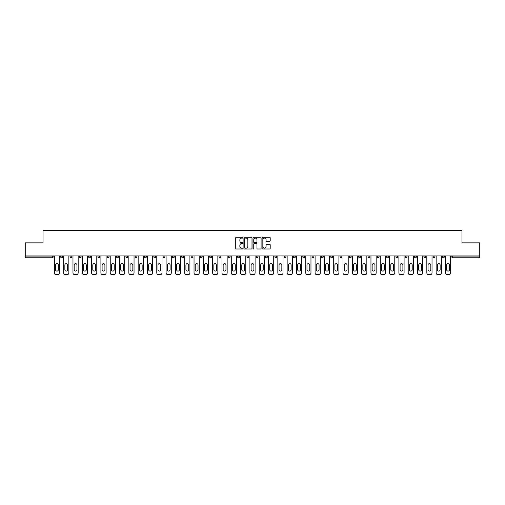 <?xml version="1.0" encoding="UTF-8"?>
<svg xmlns="http://www.w3.org/2000/svg" width="505" height="505" viewBox="0 0 505 505"><rect width="100%" height="100%" fill="white"/><g stroke="black" fill="none" stroke-linecap="round" stroke-linejoin="round"><path stroke-width="0.76" d="M242.949 237.678A0.41 0.41 0 0 0 242.539 237.268L236.315 237.268A0.587 0.587 0 0 0 235.728 237.855L235.728 248.403A0.587 0.587 0 0 0 236.315 248.99L242.539 248.99A0.41 0.41 0 0 0 242.949 248.58A0.41 0.41 0 0 0 242.539 248.17L241.731 248.17A1.875 1.875 0 0 1 239.856 246.295L239.856 245.411A1.875 1.875 0 0 1 241.731 243.536L242.539 243.536A0.41 0.41 0 0 0 242.949 243.126A0.41 0.41 0 0 0 242.539 242.716L241.731 242.716A1.875 1.875 0 0 1 239.856 240.841L239.856 239.963A1.875 1.875 0 0 1 241.731 238.089L242.539 238.089A0.41 0.41 0 0 0 242.949 237.678M269.626 241.403A0.587 0.587 0 0 0 270.207 240.816L270.207 237.855A0.587 0.587 0 0 0 269.626 237.268L262.707 237.268A0.587 0.587 0 0 0 262.127 237.855L262.127 248.403A0.587 0.587 0 0 0 262.707 248.99L269.626 248.99A0.587 0.587 0 0 0 270.207 248.403L270.207 244.83A0.587 0.587 0 0 0 269.626 244.243L266.665 244.243A0.587 0.587 0 0 0 266.078 244.83L266.078 246.598A1.565 1.565 0 0 1 264.513 248.17A1.565 1.565 0 0 1 262.947 246.598L262.947 239.654A1.565 1.565 0 0 1 264.513 238.089A1.565 1.565 0 0 1 266.078 239.654L266.078 240.816A0.587 0.587 0 0 0 266.665 241.403L269.626 241.403M25.25 255.934L25.25 242.861L43.039 242.861L43.039 230.324L461.961 230.324L461.961 242.861L479.75 242.861L479.75 255.934L25.25 255.934L25.25 256.887L52.293 256.887L52.293 255.934M251.989 237.855A0.587 0.587 0 0 0 251.402 237.268L244.489 237.268A0.587 0.587 0 0 0 243.902 237.855L243.902 248.403A0.587 0.587 0 0 0 244.489 248.99L251.402 248.99A0.587 0.587 0 0 0 251.989 248.403L251.989 237.855M253.598 237.268L260.511 237.268A0.587 0.587 0 0 1 261.098 237.855L261.098 248.403A0.587 0.587 0 0 1 260.511 248.99L257.556 248.99A0.587 0.587 0 0 1 256.969 248.403L256.969 244.123A0.587 0.587 0 0 0 256.382 243.536L254.419 243.536A0.587 0.587 0 0 0 253.832 244.123L253.832 248.58A0.41 0.41 0 0 1 253.422 248.99A0.41 0.41 0 0 1 253.011 248.58L253.011 237.855A0.587 0.587 0 0 1 253.598 237.268M53.189 255.934L53.189 256.887A0.896 0.896 0 0 1 52.293 257.784L25.25 257.784L25.25 256.887M479.75 255.934L479.75 257.784L452.707 257.784A0.896 0.896 0 0 1 451.811 256.887L451.811 255.934M62.5 255.934L62.5 256.887L60.707 256.887A0.896 0.896 0 0 0 61.604 257.784A0.896 0.896 0 0 1 60.707 256.887L60.707 255.934M52.293 257.784A0.896 0.896 0 0 0 53.189 256.887A0.896 0.896 0 0 1 52.293 257.784L52.293 256.887L53.189 256.887M70.018 255.934L70.018 256.887L70.018 255.934M71.811 255.934L71.811 256.887L71.811 255.934M81.122 255.934L81.122 256.887L79.329 256.887A0.896 0.896 0 0 0 80.226 257.784A0.896 0.896 0 0 1 79.329 256.887L79.329 255.934M88.646 255.934L88.646 256.887L88.646 255.934M90.433 255.934L90.433 256.887A0.896 0.896 0 0 1 89.537 257.784A0.896 0.896 0 0 1 88.646 256.887A0.896 0.896 0 0 0 89.537 257.784A0.896 0.896 0 0 0 90.433 256.887A0.896 0.896 0 0 1 89.537 257.784A0.896 0.896 0 0 1 88.646 256.887L90.433 256.887M97.957 256.887A0.896 0.896 0 0 0 98.854 257.784A0.896 0.896 0 0 0 99.744 256.887A0.896 0.896 0 0 1 98.854 257.784A0.896 0.896 0 0 0 99.744 256.887L99.744 255.934L99.744 256.887L97.957 256.887A0.896 0.896 0 0 0 98.854 257.784A0.896 0.896 0 0 1 97.957 256.887L97.957 255.934M109.061 255.934L109.061 256.887A0.896 0.896 0 0 1 108.165 257.784A0.896 0.896 0 0 1 107.268 256.887L107.268 255.934M117.476 257.784A0.896 0.896 0 0 0 118.372 256.887L118.372 255.934L118.372 256.887A0.896 0.896 0 0 1 117.476 257.784A0.896 0.896 0 0 1 116.579 256.887L116.579 255.934M127.683 255.934L127.683 256.887A0.896 0.896 0 0 1 126.787 257.784A0.896 0.896 0 0 1 125.89 256.887L125.89 255.934M136.994 255.934L136.994 256.887A0.896 0.896 0 0 1 136.097 257.784A0.896 0.896 0 0 1 135.201 256.887L135.201 255.934M145.408 257.784A0.896 0.896 0 0 0 146.305 256.887L146.305 255.934L146.305 256.887A0.896 0.896 0 0 1 145.408 257.784A0.896 0.896 0 0 1 144.518 256.887L144.518 255.934M155.616 255.934L155.616 256.887A0.896 0.896 0 0 1 154.726 257.784A0.896 0.896 0 0 1 153.829 256.887L153.829 255.934M164.933 255.934L164.933 256.887A0.896 0.896 0 0 1 164.037 257.784A0.896 0.896 0 0 1 163.14 256.887L163.14 255.934M174.244 255.934L174.244 256.887A0.896 0.896 0 0 1 173.348 257.784A0.896 0.896 0 0 1 172.451 256.887L172.451 255.934M183.555 255.934L183.555 256.887A0.896 0.896 0 0 1 182.659 257.784A0.896 0.896 0 0 1 181.762 256.887L181.762 255.934M192.866 255.934L192.866 256.887A0.896 0.896 0 0 1 191.969 257.784A0.896 0.896 0 0 1 191.079 256.887L191.079 255.934M202.177 255.934L202.177 256.887A0.896 0.896 0 0 1 201.287 257.784A0.896 0.896 0 0 1 200.39 256.887L200.39 255.934M210.598 257.784A0.896 0.896 0 0 0 211.494 256.887L211.494 255.934L211.494 256.887A0.896 0.896 0 0 1 210.598 257.784A0.896 0.896 0 0 1 209.701 256.887L209.701 255.934M220.805 255.934L220.805 256.887A0.896 0.896 0 0 1 219.909 257.784A0.896 0.896 0 0 1 219.012 256.887L219.012 255.934M230.116 255.934L230.116 256.887A0.896 0.896 0 0 1 229.219 257.784A0.896 0.896 0 0 1 228.323 256.887L228.323 255.934M237.634 255.934L237.634 256.887L237.634 255.934M239.427 255.934L239.427 256.887A0.896 0.896 0 0 1 238.53 257.784A0.896 0.896 0 0 1 237.634 256.887L239.427 256.887A0.896 0.896 0 0 1 238.53 257.784M246.951 255.934L246.951 256.887L246.951 255.934M248.738 255.934L248.738 256.887A0.896 0.896 0 0 1 247.841 257.784A0.896 0.896 0 0 1 246.951 256.887L248.738 256.887A0.896 0.896 0 0 1 247.841 257.784M256.262 255.934L256.262 256.887L256.262 255.934M258.049 255.934L258.049 256.887L258.049 255.934M265.573 255.934L265.573 256.887L265.573 255.934M267.366 255.934L267.366 256.887L267.366 255.934M276.677 255.934L276.677 256.887A0.896 0.896 0 0 1 275.78 257.784A0.896 0.896 0 0 1 274.884 256.887L274.884 255.934M285.988 255.934L285.988 256.887L284.195 256.887A0.896 0.896 0 0 0 285.091 257.784A0.896 0.896 0 0 1 284.195 256.887L284.195 255.934M295.299 255.934L295.299 256.887A0.896 0.896 0 0 1 294.402 257.784A0.896 0.896 0 0 1 293.506 256.887L293.506 255.934M302.823 255.934L302.823 256.887L302.823 255.934M304.61 255.934L304.61 256.887L304.61 255.934M313.921 255.934L313.921 256.887A0.896 0.896 0 0 1 313.031 257.784A0.896 0.896 0 0 1 312.134 256.887L312.134 255.934M323.238 255.934L323.238 256.887L321.445 256.887A0.896 0.896 0 0 0 322.341 257.784A0.896 0.896 0 0 1 321.445 256.887L321.445 255.934M332.549 255.934L332.549 256.887A0.896 0.896 0 0 1 331.652 257.784A0.896 0.896 0 0 1 330.756 256.887L330.756 255.934M341.86 255.934L341.86 256.887L340.067 256.887A0.896 0.896 0 0 0 340.963 257.784A0.896 0.896 0 0 1 340.067 256.887L340.067 255.934M351.171 255.934L351.171 256.887A0.896 0.896 0 0 1 350.274 257.784A0.896 0.896 0 0 1 349.384 256.887L349.384 255.934M360.482 255.934L360.482 256.887L358.695 256.887A0.896 0.896 0 0 0 359.592 257.784A0.896 0.896 0 0 1 358.695 256.887L358.695 255.934M369.799 255.934L369.799 256.887A0.896 0.896 0 0 1 368.902 257.784A0.896 0.896 0 0 1 368.006 256.887L368.006 255.934M379.11 255.934L379.11 256.887L377.317 256.887A0.896 0.896 0 0 0 378.213 257.784A0.896 0.896 0 0 1 377.317 256.887L377.317 255.934M388.421 255.934L388.421 256.887L386.628 256.887A0.896 0.896 0 0 0 387.524 257.784A0.896 0.896 0 0 1 386.628 256.887L386.628 255.934M397.732 255.934L397.732 256.887L395.939 256.887A0.896 0.896 0 0 0 396.835 257.784A0.896 0.896 0 0 1 395.939 256.887L395.939 255.934M407.043 255.934L407.043 256.887A0.896 0.896 0 0 1 406.146 257.784A0.896 0.896 0 0 1 405.256 256.887L405.256 255.934M416.354 255.934L416.354 256.887A0.896 0.896 0 0 1 415.463 257.784A0.896 0.896 0 0 1 414.567 256.887L414.567 255.934M425.671 255.934L425.671 256.887A0.896 0.896 0 0 1 424.774 257.784A0.896 0.896 0 0 1 423.878 256.887L423.878 255.934M434.982 255.934L434.982 256.887L433.189 256.887A0.896 0.896 0 0 0 434.085 257.784A0.896 0.896 0 0 1 433.189 256.887L433.189 255.934M444.293 255.934L444.293 256.887A0.896 0.896 0 0 1 443.396 257.784A0.896 0.896 0 0 1 442.5 256.887L442.5 255.934M62.5 256.887A0.896 0.896 0 0 1 61.604 257.784A0.896 0.896 0 0 0 62.5 256.887A0.896 0.896 0 0 1 61.604 257.784A0.896 0.896 0 0 1 60.707 256.887M70.915 257.784A0.896 0.896 0 0 1 70.018 256.887A0.896 0.896 0 0 0 70.915 257.784A0.896 0.896 0 0 0 71.811 256.887A0.896 0.896 0 0 1 70.915 257.784A0.896 0.896 0 0 1 70.018 256.887L71.811 256.887A0.896 0.896 0 0 1 70.915 257.784M81.122 256.887A0.896 0.896 0 0 1 80.226 257.784A0.896 0.896 0 0 0 81.122 256.887A0.896 0.896 0 0 1 80.226 257.784A0.896 0.896 0 0 1 79.329 256.887M257.159 257.784A0.896 0.896 0 0 1 256.262 256.887A0.896 0.896 0 0 0 257.159 257.784A0.896 0.896 0 0 0 258.049 256.887A0.896 0.896 0 0 1 257.159 257.784A0.896 0.896 0 0 1 256.262 256.887L258.049 256.887M266.47 257.784A0.896 0.896 0 0 1 265.573 256.887A0.896 0.896 0 0 0 266.47 257.784A0.896 0.896 0 0 0 267.366 256.887A0.896 0.896 0 0 1 266.47 257.784A0.896 0.896 0 0 1 265.573 256.887L267.366 256.887A0.896 0.896 0 0 1 266.47 257.784M285.988 256.887A0.896 0.896 0 0 1 285.091 257.784A0.896 0.896 0 0 0 285.988 256.887A0.896 0.896 0 0 1 285.091 257.784A0.896 0.896 0 0 1 284.195 256.887M303.713 257.784A0.896 0.896 0 0 1 302.823 256.887A0.896 0.896 0 0 0 303.713 257.784A0.896 0.896 0 0 0 304.61 256.887A0.896 0.896 0 0 1 303.713 257.784A0.896 0.896 0 0 1 302.823 256.887L304.61 256.887M322.341 257.784A0.896 0.896 0 0 0 323.238 256.887A0.896 0.896 0 0 1 322.341 257.784A0.896 0.896 0 0 1 321.445 256.887M341.86 256.887A0.896 0.896 0 0 1 340.963 257.784A0.896 0.896 0 0 0 341.86 256.887A0.896 0.896 0 0 1 340.963 257.784A0.896 0.896 0 0 1 340.067 256.887M359.592 257.784A0.896 0.896 0 0 0 360.482 256.887A0.896 0.896 0 0 1 359.592 257.784A0.896 0.896 0 0 1 358.695 256.887M368.902 257.784A0.896 0.896 0 0 0 369.799 256.887A0.896 0.896 0 0 1 368.902 257.784M378.213 257.784A0.896 0.896 0 0 0 379.11 256.887A0.896 0.896 0 0 1 378.213 257.784A0.896 0.896 0 0 1 377.317 256.887M387.524 257.784A0.896 0.896 0 0 0 388.421 256.887A0.896 0.896 0 0 1 387.524 257.784A0.896 0.896 0 0 1 386.628 256.887M396.835 257.784A0.896 0.896 0 0 0 397.732 256.887A0.896 0.896 0 0 1 396.835 257.784A0.896 0.896 0 0 1 395.939 256.887M424.774 257.784A0.896 0.896 0 0 0 425.671 256.887A0.896 0.896 0 0 1 424.774 257.784M434.982 256.887A0.896 0.896 0 0 1 434.085 257.784A0.896 0.896 0 0 0 434.982 256.887A0.896 0.896 0 0 1 434.085 257.784A0.896 0.896 0 0 1 433.189 256.887M245.133 238.089A0.41 0.41 0 0 0 244.723 238.499L244.723 247.759A0.41 0.41 0 0 0 245.133 248.17L245.979 248.17A1.875 1.875 0 0 0 247.854 246.295L247.854 239.963A1.875 1.875 0 0 0 245.979 238.089L245.133 238.089M256.969 239.686A1.565 1.565 0 0 0 255.397 238.12A1.565 1.565 0 0 0 253.832 239.686L253.832 242.135A0.587 0.587 0 0 0 254.419 242.716L256.382 242.716A0.587 0.587 0 0 0 256.969 242.135L256.969 239.686M59.546 255.934L59.546 272.883A1.793 1.793 0 0 1 57.753 274.676L56.143 274.676A1.793 1.793 0 0 1 54.351 272.883L54.351 255.934M55.544 265.037A1.401 1.401 0 0 1 56.945 263.635A1.401 1.401 0 0 1 58.346 265.037L58.346 269.689A1.401 1.401 0 0 1 56.945 271.097A1.401 1.401 0 0 1 55.544 269.689L55.544 265.037M68.857 255.934L68.857 272.883A1.793 1.793 0 0 1 67.064 274.676L65.454 274.676A1.793 1.793 0 0 1 63.662 272.883L63.662 255.934M64.855 265.037A1.401 1.401 0 0 1 66.256 263.635A1.401 1.401 0 0 1 67.664 265.037L67.664 269.689A1.401 1.401 0 0 1 66.256 271.097A1.401 1.401 0 0 1 64.855 269.689L64.855 265.037M78.168 255.934L78.168 272.883A1.793 1.793 0 0 1 76.375 274.676L74.765 274.676A1.793 1.793 0 0 1 72.972 272.883L72.972 255.934M74.166 265.037A1.401 1.401 0 0 1 75.573 263.635A1.401 1.401 0 0 1 76.975 265.037L76.975 269.689A1.401 1.401 0 0 1 75.573 271.097A1.401 1.401 0 0 1 74.166 269.689L74.166 265.037M87.479 255.934L87.479 272.883A1.793 1.793 0 0 1 85.686 274.676L84.076 274.676A1.793 1.793 0 0 1 82.283 272.883L82.283 255.934M83.483 265.037A1.401 1.401 0 0 1 84.884 263.635A1.401 1.401 0 0 1 86.286 265.037L86.286 269.689A1.401 1.401 0 0 1 84.884 271.097A1.401 1.401 0 0 1 83.483 269.689L83.483 265.037M96.79 255.934L96.79 272.883A1.793 1.793 0 0 1 95.003 274.676L93.387 274.676A1.793 1.793 0 0 1 91.601 272.883L91.601 255.934M92.794 265.037A1.401 1.401 0 0 1 94.195 263.635A1.401 1.401 0 0 1 95.596 265.037L95.596 269.689A1.401 1.401 0 0 1 94.195 271.097A1.401 1.401 0 0 1 92.794 269.689L92.794 265.037M106.107 255.934L106.107 272.883A1.793 1.793 0 0 1 104.314 274.676L102.704 274.676A1.793 1.793 0 0 1 100.912 272.883L100.912 255.934M102.105 265.037A1.401 1.401 0 0 1 103.506 263.635A1.401 1.401 0 0 1 104.907 265.037L104.907 269.689A1.401 1.401 0 0 1 103.506 271.097A1.401 1.401 0 0 1 102.105 269.689L102.105 265.037M115.418 255.934L115.418 272.883A1.793 1.793 0 0 1 113.625 274.676L112.015 274.676A1.793 1.793 0 0 1 110.223 272.883L110.223 255.934M111.416 265.037A1.401 1.401 0 0 1 112.817 263.635A1.401 1.401 0 0 1 114.225 265.037L114.225 269.689A1.401 1.401 0 0 1 112.817 271.097A1.401 1.401 0 0 1 111.416 269.689L111.416 265.037M124.729 255.934L124.729 272.883A1.793 1.793 0 0 1 122.936 274.676L121.326 274.676A1.793 1.793 0 0 1 119.534 272.883L119.534 255.934M120.727 265.037A1.401 1.401 0 0 1 122.134 263.635A1.401 1.401 0 0 1 123.536 265.037L123.536 269.689A1.401 1.401 0 0 1 122.134 271.097A1.401 1.401 0 0 1 120.727 269.689L120.727 265.037M134.04 255.934L134.04 272.883A1.793 1.793 0 0 1 132.247 274.676L130.637 274.676A1.793 1.793 0 0 1 128.844 272.883L128.844 255.934M130.037 265.037A1.401 1.401 0 0 1 131.445 263.635A1.401 1.401 0 0 1 132.847 265.037L132.847 269.689A1.401 1.401 0 0 1 131.445 271.097A1.401 1.401 0 0 1 130.037 269.689L130.037 265.037M143.351 255.934L143.351 272.883A1.793 1.793 0 0 1 141.564 274.676L139.948 274.676A1.793 1.793 0 0 1 138.162 272.883L138.162 255.934M139.355 265.037A1.401 1.401 0 0 1 140.756 263.635A1.401 1.401 0 0 1 142.157 265.037L142.157 269.689A1.401 1.401 0 0 1 140.756 271.097A1.401 1.401 0 0 1 139.355 269.689L139.355 265.037M152.661 255.934L152.661 272.883A1.793 1.793 0 0 1 150.875 274.676L149.259 274.676A1.793 1.793 0 0 1 147.473 272.883L147.473 255.934M148.666 265.037A1.401 1.401 0 0 1 150.067 263.635A1.401 1.401 0 0 1 151.468 265.037L151.468 269.689A1.401 1.401 0 0 1 150.067 271.097A1.401 1.401 0 0 1 148.666 269.689L148.666 265.037M161.979 255.934L161.979 272.883A1.793 1.793 0 0 1 160.186 274.676L158.576 274.676A1.793 1.793 0 0 1 156.784 272.883L156.784 255.934M157.977 265.037A1.401 1.401 0 0 1 159.378 263.635A1.401 1.401 0 0 1 160.779 265.037L160.779 269.689A1.401 1.401 0 0 1 159.378 271.097A1.401 1.401 0 0 1 157.977 269.689L157.977 265.037M171.29 255.934L171.29 272.883A1.793 1.793 0 0 1 169.497 274.676L167.887 274.676A1.793 1.793 0 0 1 166.095 272.883L166.095 255.934M167.288 265.037A1.401 1.401 0 0 1 168.689 263.635A1.401 1.401 0 0 1 170.097 265.037L170.097 269.689A1.401 1.401 0 0 1 168.689 271.097A1.401 1.401 0 0 1 167.288 269.689L167.288 265.037M180.601 255.934L180.601 272.883A1.793 1.793 0 0 1 178.808 274.676L177.198 274.676A1.793 1.793 0 0 1 175.405 272.883L175.405 255.934M176.599 265.037A1.401 1.401 0 0 1 178.006 263.635A1.401 1.401 0 0 1 179.408 265.037L179.408 269.689A1.401 1.401 0 0 1 178.006 271.097A1.401 1.401 0 0 1 176.599 269.689L176.599 265.037M189.912 255.934L189.912 272.883A1.793 1.793 0 0 1 188.119 274.676L186.509 274.676A1.793 1.793 0 0 1 184.716 272.883L184.716 255.934M185.916 265.037A1.401 1.401 0 0 1 187.317 263.635A1.401 1.401 0 0 1 188.718 265.037L188.718 269.689A1.401 1.401 0 0 1 187.317 271.097A1.401 1.401 0 0 1 185.916 269.689L185.916 265.037M199.222 255.934L199.222 272.883A1.793 1.793 0 0 1 197.436 274.676L195.82 274.676A1.793 1.793 0 0 1 194.034 272.883L194.034 255.934M195.227 265.037A1.401 1.401 0 0 1 196.628 263.635A1.401 1.401 0 0 1 198.029 265.037L198.029 269.689A1.401 1.401 0 0 1 196.628 271.097A1.401 1.401 0 0 1 195.227 269.689L195.227 265.037M208.533 255.934L208.533 272.883A1.793 1.793 0 0 1 206.747 274.676L205.131 274.676A1.793 1.793 0 0 1 203.345 272.883L203.345 255.934M204.538 265.037A1.401 1.401 0 0 1 205.939 263.635A1.401 1.401 0 0 1 207.34 265.037L207.34 269.689A1.401 1.401 0 0 1 205.939 271.097A1.401 1.401 0 0 1 204.538 269.689L204.538 265.037M217.851 255.934L217.851 272.883A1.793 1.793 0 0 1 216.058 274.676L214.448 274.676A1.793 1.793 0 0 1 212.655 272.883L212.655 255.934M213.849 265.037A1.401 1.401 0 0 1 215.25 263.635A1.401 1.401 0 0 1 216.658 265.037L216.658 269.689A1.401 1.401 0 0 1 215.25 271.097A1.401 1.401 0 0 1 213.849 269.689L213.849 265.037M227.162 255.934L227.162 272.883A1.793 1.793 0 0 1 225.369 274.676L223.759 274.676A1.793 1.793 0 0 1 221.966 272.883L221.966 255.934M223.159 265.037A1.401 1.401 0 0 1 224.561 263.635A1.401 1.401 0 0 1 225.969 265.037L225.969 269.689A1.401 1.401 0 0 1 224.561 271.097A1.401 1.401 0 0 1 223.159 269.689L223.159 265.037M236.473 255.934L236.473 272.883A1.793 1.793 0 0 1 234.68 274.676L233.07 274.676A1.793 1.793 0 0 1 231.277 272.883L231.277 255.934M232.47 265.037A1.401 1.401 0 0 1 233.878 263.635A1.401 1.401 0 0 1 235.28 265.037L235.28 269.689A1.401 1.401 0 0 1 233.878 271.097A1.401 1.401 0 0 1 232.47 269.689L232.47 265.037M245.784 255.934L245.784 272.883A1.793 1.793 0 0 1 243.991 274.676L242.381 274.676A1.793 1.793 0 0 1 240.588 272.883L240.588 255.934M241.788 265.037A1.401 1.401 0 0 1 243.189 263.635A1.401 1.401 0 0 1 244.59 265.037L244.59 269.689A1.401 1.401 0 0 1 243.189 271.097A1.401 1.401 0 0 1 241.788 269.689L241.788 265.037M255.094 255.934L255.094 272.883A1.793 1.793 0 0 1 253.308 274.676L251.692 274.676A1.793 1.793 0 0 1 249.906 272.883L249.906 255.934M251.099 265.037A1.401 1.401 0 0 1 252.5 263.635A1.401 1.401 0 0 1 253.901 265.037L253.901 269.689A1.401 1.401 0 0 1 252.5 271.097A1.401 1.401 0 0 1 251.099 269.689L251.099 265.037M264.412 255.934L264.412 272.883A1.793 1.793 0 0 1 262.619 274.676L261.009 274.676A1.793 1.793 0 0 1 259.216 272.883L259.216 255.934M260.41 265.037A1.401 1.401 0 0 1 261.811 263.635A1.401 1.401 0 0 1 263.212 265.037L263.212 269.689A1.401 1.401 0 0 1 261.811 271.097A1.401 1.401 0 0 1 260.41 269.689L260.41 265.037M273.723 255.934L273.723 272.883A1.793 1.793 0 0 1 271.93 274.676L270.32 274.676A1.793 1.793 0 0 1 268.527 272.883L268.527 255.934M269.72 265.037A1.401 1.401 0 0 1 271.122 263.635A1.401 1.401 0 0 1 272.53 265.037L272.53 269.689A1.401 1.401 0 0 1 271.122 271.097A1.401 1.401 0 0 1 269.72 269.689L269.72 265.037M283.034 255.934L283.034 272.883A1.793 1.793 0 0 1 281.241 274.676L279.631 274.676A1.793 1.793 0 0 1 277.838 272.883L277.838 255.934M279.031 265.037A1.401 1.401 0 0 1 280.439 263.635A1.401 1.401 0 0 1 281.841 265.037L281.841 269.689A1.401 1.401 0 0 1 280.439 271.097A1.401 1.401 0 0 1 279.031 269.689L279.031 265.037M292.344 255.934L292.344 272.883A1.793 1.793 0 0 1 290.552 274.676L288.942 274.676A1.793 1.793 0 0 1 287.149 272.883L287.149 255.934M288.342 265.037A1.401 1.401 0 0 1 289.75 263.635A1.401 1.401 0 0 1 291.151 265.037L291.151 269.689A1.401 1.401 0 0 1 289.75 271.097A1.401 1.401 0 0 1 288.342 269.689L288.342 265.037M301.655 255.934L301.655 272.883A1.793 1.793 0 0 1 299.869 274.676L298.253 274.676A1.793 1.793 0 0 1 296.467 272.883L296.467 255.934M297.66 265.037A1.401 1.401 0 0 1 299.061 263.635A1.401 1.401 0 0 1 300.462 265.037L300.462 269.689A1.401 1.401 0 0 1 299.061 271.097A1.401 1.401 0 0 1 297.66 269.689L297.66 265.037M310.966 255.934L310.966 272.883A1.793 1.793 0 0 1 309.18 274.676L307.564 274.676A1.793 1.793 0 0 1 305.777 272.883L305.777 255.934M306.971 265.037A1.401 1.401 0 0 1 308.372 263.635A1.401 1.401 0 0 1 309.773 265.037L309.773 269.689A1.401 1.401 0 0 1 308.372 271.097A1.401 1.401 0 0 1 306.971 269.689L306.971 265.037M320.284 255.934L320.284 272.883A1.793 1.793 0 0 1 318.491 274.676L316.881 274.676A1.793 1.793 0 0 1 315.088 272.883L315.088 255.934M316.281 265.037A1.401 1.401 0 0 1 317.683 263.635A1.401 1.401 0 0 1 319.084 265.037L319.084 269.689A1.401 1.401 0 0 1 317.683 271.097A1.401 1.401 0 0 1 316.281 269.689L316.281 265.037M329.595 255.934L329.595 272.883A1.793 1.793 0 0 1 327.802 274.676L326.192 274.676A1.793 1.793 0 0 1 324.399 272.883L324.399 255.934M325.592 265.037A1.401 1.401 0 0 1 326.994 263.635A1.401 1.401 0 0 1 328.401 265.037L328.401 269.689A1.401 1.401 0 0 1 326.994 271.097A1.401 1.401 0 0 1 325.592 269.689L325.592 265.037M338.905 255.934L338.905 272.883A1.793 1.793 0 0 1 337.113 274.676L335.503 274.676A1.793 1.793 0 0 1 333.71 272.883L333.71 255.934M334.903 265.037A1.401 1.401 0 0 1 336.311 263.635A1.401 1.401 0 0 1 337.712 265.037L337.712 269.689A1.401 1.401 0 0 1 336.311 271.097A1.401 1.401 0 0 1 334.903 269.689L334.903 265.037M348.216 255.934L348.216 272.883A1.793 1.793 0 0 1 346.424 274.676L344.814 274.676A1.793 1.793 0 0 1 343.021 272.883L343.021 255.934M344.221 265.037A1.401 1.401 0 0 1 345.622 263.635A1.401 1.401 0 0 1 347.023 265.037L347.023 269.689A1.401 1.401 0 0 1 345.622 271.097A1.401 1.401 0 0 1 344.221 269.689L344.221 265.037M357.527 255.934L357.527 272.883A1.793 1.793 0 0 1 355.741 274.676L354.125 274.676A1.793 1.793 0 0 1 352.338 272.883L352.338 255.934M353.532 265.037A1.401 1.401 0 0 1 354.933 263.635A1.401 1.401 0 0 1 356.334 265.037L356.334 269.689A1.401 1.401 0 0 1 354.933 271.097A1.401 1.401 0 0 1 353.532 269.689L353.532 265.037M366.838 255.934L366.838 272.883A1.793 1.793 0 0 1 365.052 274.676L363.436 274.676A1.793 1.793 0 0 1 361.649 272.883L361.649 255.934M362.842 265.037A1.401 1.401 0 0 1 364.244 263.635A1.401 1.401 0 0 1 365.645 265.037L365.645 269.689A1.401 1.401 0 0 1 364.244 271.097A1.401 1.401 0 0 1 362.842 269.689L362.842 265.037M376.156 255.934L376.156 272.883A1.793 1.793 0 0 1 374.363 274.676L372.753 274.676A1.793 1.793 0 0 1 370.96 272.883L370.96 255.934M372.153 265.037A1.401 1.401 0 0 1 373.555 263.635A1.401 1.401 0 0 1 374.962 265.037L374.962 269.689A1.401 1.401 0 0 1 373.555 271.097A1.401 1.401 0 0 1 372.153 269.689L372.153 265.037M385.466 255.934L385.466 272.883A1.793 1.793 0 0 1 383.674 274.676L382.064 274.676A1.793 1.793 0 0 1 380.271 272.883L380.271 255.934M381.464 265.037A1.401 1.401 0 0 1 382.866 263.635A1.401 1.401 0 0 1 384.273 265.037L384.273 269.689A1.401 1.401 0 0 1 382.866 271.097A1.401 1.401 0 0 1 381.464 269.689L381.464 265.037M394.777 255.934L394.777 272.883A1.793 1.793 0 0 1 392.985 274.676L391.375 274.676A1.793 1.793 0 0 1 389.582 272.883L389.582 255.934M390.775 265.037A1.401 1.401 0 0 1 392.183 263.635A1.401 1.401 0 0 1 393.584 265.037L393.584 269.689A1.401 1.401 0 0 1 392.183 271.097A1.401 1.401 0 0 1 390.775 269.689L390.775 265.037M404.088 255.934L404.088 272.883A1.793 1.793 0 0 1 402.296 274.676L400.686 274.676A1.793 1.793 0 0 1 398.893 272.883L398.893 255.934M400.093 265.037A1.401 1.401 0 0 1 401.494 263.635A1.401 1.401 0 0 1 402.895 265.037L402.895 269.689A1.401 1.401 0 0 1 401.494 271.097A1.401 1.401 0 0 1 400.093 269.689L400.093 265.037M413.399 255.934L413.399 272.883A1.793 1.793 0 0 1 411.613 274.676L409.997 274.676A1.793 1.793 0 0 1 408.21 272.883L408.21 255.934M409.403 265.037A1.401 1.401 0 0 1 410.805 263.635A1.401 1.401 0 0 1 412.206 265.037L412.206 269.689A1.401 1.401 0 0 1 410.805 271.097A1.401 1.401 0 0 1 409.403 269.689L409.403 265.037M422.717 255.934L422.717 272.883A1.793 1.793 0 0 1 420.924 274.676L419.314 274.676A1.793 1.793 0 0 1 417.521 272.883L417.521 255.934M418.714 265.037A1.401 1.401 0 0 1 420.116 263.635A1.401 1.401 0 0 1 421.517 265.037L421.517 269.689A1.401 1.401 0 0 1 420.116 271.097A1.401 1.401 0 0 1 418.714 269.689L418.714 265.037M432.027 255.934L432.027 272.883A1.793 1.793 0 0 1 430.235 274.676L428.625 274.676A1.793 1.793 0 0 1 426.832 272.883L426.832 255.934M428.025 265.037A1.401 1.401 0 0 1 429.427 263.635A1.401 1.401 0 0 1 430.834 265.037L430.834 269.689A1.401 1.401 0 0 1 429.427 271.097A1.401 1.401 0 0 1 428.025 269.689L428.025 265.037M441.338 255.934L441.338 272.883A1.793 1.793 0 0 1 439.546 274.676L437.936 274.676A1.793 1.793 0 0 1 436.143 272.883L436.143 255.934M437.336 265.037A1.401 1.401 0 0 1 438.744 263.635A1.401 1.401 0 0 1 440.145 265.037L440.145 269.689A1.401 1.401 0 0 1 438.744 271.097A1.401 1.401 0 0 1 437.336 269.689L437.336 265.037M450.649 255.934L450.649 272.883A1.793 1.793 0 0 1 448.857 274.676L447.247 274.676A1.793 1.793 0 0 1 445.454 272.883L445.454 255.934M446.654 265.037A1.401 1.401 0 0 1 448.055 263.635A1.401 1.401 0 0 1 449.456 265.037L449.456 269.689A1.401 1.401 0 0 1 448.055 271.097A1.401 1.401 0 0 1 446.654 269.689L446.654 265.037M452.707 255.934L452.707 256.887L479.75 256.887M451.811 256.887L452.707 256.887L452.707 257.784M108.165 257.784A0.896 0.896 0 0 0 109.061 256.887L107.268 256.887M118.372 256.887L116.579 256.887M126.787 257.784A0.896 0.896 0 0 0 127.683 256.887L125.89 256.887M136.097 257.784A0.896 0.896 0 0 0 136.994 256.887L135.201 256.887M146.305 256.887L144.518 256.887M154.726 257.784A0.896 0.896 0 0 0 155.616 256.887L153.829 256.887M164.037 257.784A0.896 0.896 0 0 0 164.933 256.887L163.14 256.887M173.348 257.784A0.896 0.896 0 0 0 174.244 256.887L172.451 256.887M182.659 257.784A0.896 0.896 0 0 0 183.555 256.887L181.762 256.887M191.969 257.784A0.896 0.896 0 0 0 192.866 256.887L191.079 256.887M201.287 257.784A0.896 0.896 0 0 0 202.177 256.887L200.39 256.887M211.494 256.887L209.701 256.887M219.909 257.784A0.896 0.896 0 0 0 220.805 256.887L219.012 256.887M229.219 257.784A0.896 0.896 0 0 0 230.116 256.887L228.323 256.887M275.78 257.784A0.896 0.896 0 0 0 276.677 256.887L274.884 256.887M294.402 257.784A0.896 0.896 0 0 0 295.299 256.887L293.506 256.887M313.031 257.784A0.896 0.896 0 0 0 313.921 256.887L312.134 256.887M331.652 257.784A0.896 0.896 0 0 0 332.549 256.887L330.756 256.887M350.274 257.784A0.896 0.896 0 0 0 351.171 256.887L349.384 256.887M369.799 256.887L368.006 256.887M406.146 257.784A0.896 0.896 0 0 0 407.043 256.887L405.256 256.887M415.463 257.784A0.896 0.896 0 0 0 416.354 256.887L414.567 256.887M425.671 256.887L423.878 256.887M443.396 257.784A0.896 0.896 0 0 0 444.293 256.887L442.5 256.887"/></g></svg>
